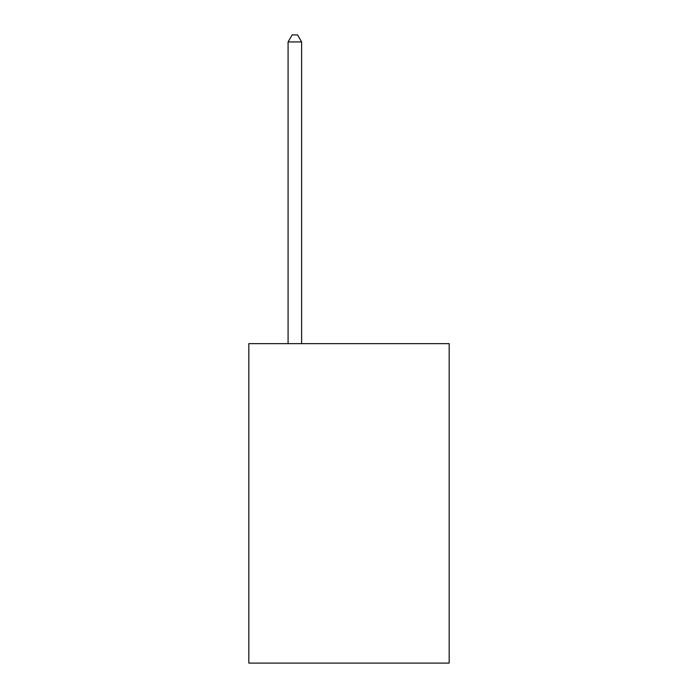 <?xml version="1.0" encoding="UTF-8"?>
<svg xmlns="http://www.w3.org/2000/svg" width="698" height="698" viewBox="0 0 698 698"><rect width="100%" height="100%" fill="white"/><g stroke="black" fill="none" stroke-linecap="round" stroke-linejoin="round"><path stroke-width="1.05" d="M449.172 343.643L449.172 663.1L248.828 663.1L248.828 343.643L449.172 343.643M301.623 343.643L301.623 41.941L288.082 41.941L288.082 343.643M288.082 41.941L292.148 34.9L297.557 34.9L301.623 41.941"/></g></svg>
